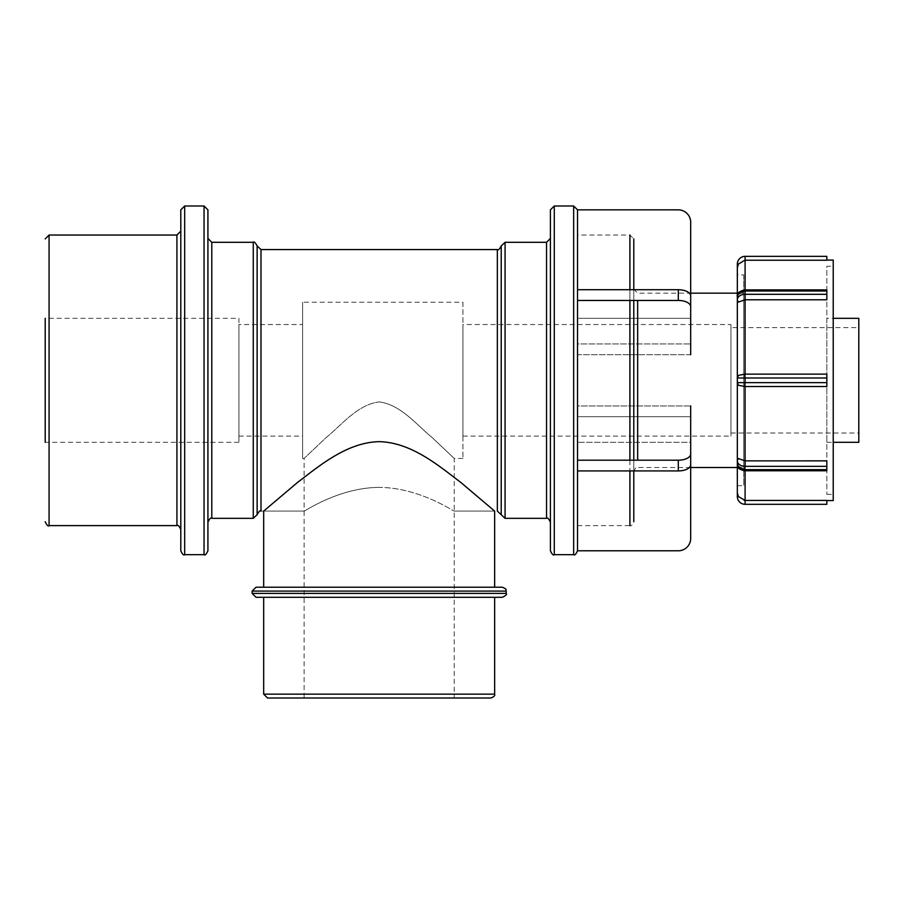 <?xml version="1.0" encoding="UTF-8"?>
<svg xmlns="http://www.w3.org/2000/svg" width="904" height="904" viewBox="0 0 904 904"><rect width="100%" height="100%" fill="white"/><g stroke="black" fill="none" stroke-linecap="round" stroke-linejoin="round"><path stroke-width="0.68" stroke-dasharray="4.52 3.39" d="M379.16 487.392C338.39 487.595 303.778 512.082 304.106 511.088C303.778 512.082 338.39 487.595 379.16 487.392C419.931 487.595 454.542 512.082 454.226 511.088C454.542 512.082 419.931 487.595 379.16 487.392C419.931 487.595 454.542 512.082 454.226 511.088C454.542 512.082 419.931 487.595 379.16 487.392C338.39 487.595 303.778 512.082 304.106 511.088C303.778 512.082 338.39 487.595 379.16 487.392M379.16 401.918C400.777 404.472 417.286 425.581 432.236 437.626L454.226 458.43L432.236 437.626C417.286 425.581 400.777 404.472 379.16 401.918C357.555 404.472 341.034 425.581 326.084 437.626L304.106 458.43L326.084 437.626C341.034 425.581 357.555 404.472 379.16 401.918M238.916 442.316L45.2 442.316L45.2 318.332L45.2 442.316L45.2 318.332L238.916 318.332L238.916 442.316L238.916 318.332M180.8 231.164L180.8 529.484M180.8 550.796L180.8 209.852M207.92 209.852L207.92 550.796M207.92 238.43L207.92 522.218L207.92 238.43M550.412 238.43L550.412 522.218L550.412 238.43M550.412 550.796L550.412 209.852M690.69 306.659L690.69 354.696L690.69 306.659A12.396 6.204 0 0 0 678.294 300.456L678.294 289.721A12.396 6.204 180 0 1 690.69 295.924L690.69 318.332L577.532 318.332L577.532 209.852L678.294 209.852A12.396 12.396 0 0 1 690.69 222.26L690.69 318.332L577.532 318.332L577.532 209.852L577.532 550.796L577.532 442.316L577.532 550.796L678.294 550.796A12.396 12.396 0 0 0 690.69 538.4L690.69 442.316L577.532 442.316L690.69 442.316L690.69 464.735A12.396 6.204 0 0 1 678.294 470.927L678.294 460.192A12.396 6.204 180 0 0 690.69 453.989L690.69 416.687L577.532 416.687L577.532 470.927L678.294 470.927M577.532 235.04L577.532 525.608L577.532 235.04L629.907 235.04L633.783 238.916L633.783 521.732C632.156 525.292 630.868 526.591 629.907 525.608L629.907 235.04M633.783 470.927L633.783 460.192M633.783 300.456L633.783 289.721M633.783 289.28L633.783 471.368L633.783 289.28L637.659 293.156L690.69 293.156M743.732 293.156L743.732 467.492L743.732 293.156L737.336 293.156M826.832 294.308L826.832 299.789L826.832 291.02L826.832 294.308L745.088 294.308L745.088 299.789L826.832 299.789L745.088 299.789A3.876 2.735 0 0 0 744.817 299.789L745.088 374.132L826.832 374.132L826.832 386.528L744.817 386.528L826.832 386.528L826.832 374.132L826.832 386.528M826.832 500.421L745.088 500.421L826.832 500.432L826.832 504.308L745.088 504.308A7.752 7.752 0 0 1 737.336 496.556L737.336 302.433L744.817 299.789M737.336 302.433L737.336 296.501A3.876 2.735 0 0 1 738.353 294.647L737.336 299.145L737.336 267.844L738.353 264.092L744.817 260.228L826.832 260.07L745.088 260.228L745.088 291.02L826.832 291.02L826.832 289.879L826.832 299.789M744.817 291.02L738.353 294.647L744.817 291.02A3.876 2.735 180 0 1 745.088 291.02A7.752 5.48 0 0 0 744.534 291.031A7.752 5.48 0 0 0 737.336 296.501C738.907 293.642 735.777 292.139 744.625 289.89L745.088 291.02L745.088 289.879L745.088 291.02L826.832 291.02L745.088 291.02L745.088 294.308A7.752 5.48 180 0 0 744.534 294.32A7.752 5.48 180 0 0 737.336 299.789A3.876 2.735 0 0 0 738.353 301.631M737.336 464.159A7.752 5.48 180 0 0 744.534 469.617A7.752 5.48 180 0 0 745.088 469.639L826.832 469.628L826.832 470.769L826.832 469.639L745.088 469.628L744.625 470.758C739.02 469.289 736.59 467.085 737.336 464.159A3.876 2.735 180 0 0 738.353 466.001L744.817 469.628L738.353 466.001L737.336 461.503L738.353 466.001A3.876 2.735 180 0 1 737.336 464.159L737.336 274.94L737.336 299.145L738.353 294.647A3.876 2.735 0 0 0 737.336 296.501M826.832 374.132L744.817 374.132L745.088 377.996L737.336 377.996A3.876 3.876 0 0 1 738.353 375.397L737.336 377.996L737.336 382.652L738.353 385.262A3.876 3.876 0 0 1 737.336 382.652L745.088 382.652L745.088 460.859L737.336 458.226M738.353 385.262L744.817 386.528M744.817 374.132L738.353 375.397M826.832 466.351L826.832 460.859L826.832 466.351L745.088 466.351A7.752 5.48 0 0 1 744.534 466.328A7.752 5.48 0 0 1 737.336 460.87A3.876 2.735 180 0 1 738.353 459.029M826.832 460.859L745.088 460.859L826.832 460.87L826.832 470.769L745.088 470.769L745.088 469.639A3.876 2.735 0 0 1 744.817 469.628M744.817 500.421A3.876 3.876 0 0 0 745.088 500.432L738.353 496.556L737.336 492.816M826.832 469.628L745.088 469.639L826.832 469.639L745.088 469.639L745.088 470.769L745.088 469.628L745.088 504.308M826.832 289.879L826.832 291.02L745.088 291.02L745.088 289.879L826.832 289.879M833.228 500.579L833.228 260.07M738.353 264.092L737.336 264.092A7.752 7.752 0 0 1 745.088 256.352L826.832 256.352L826.832 260.228M743.732 274.94L743.732 485.708L743.732 274.94L737.336 274.94M833.228 266.262L833.228 494.386L833.228 266.262L826.832 266.262L826.832 494.386L826.832 266.262M826.832 318.332L826.832 442.316L826.832 318.332L833.228 318.332M858.8 442.316L858.8 318.332M858.8 327.632L858.8 433.016L858.8 327.632L730.952 327.632L730.952 433.016L730.952 327.632M730.952 324.536L730.952 436.112L730.952 324.536L462.938 324.536L462.938 436.112L462.938 324.536M462.938 302.218L462.938 458.43L462.938 302.218L302.603 302.218L302.603 458.43L302.603 302.218M302.603 324.536L302.603 436.112L302.603 324.536L238.916 324.536L238.916 436.112L238.916 324.536M678.294 289.721L577.532 289.721L577.532 300.456L678.294 300.456M690.69 354.696L577.532 354.696L577.532 300.456L577.532 354.696L577.532 343.961L690.69 343.961L577.532 343.961L577.532 289.721L577.532 354.696L690.69 354.696L690.69 295.924M678.294 460.192L577.532 460.192L577.532 470.927L577.532 405.952L690.69 405.952L690.69 453.989M690.69 405.952L690.69 416.687L690.69 405.952L577.532 405.952L577.532 460.192L577.532 405.952L577.532 416.687L690.69 416.687L690.69 464.735M304.106 698.012L454.226 698.012L304.106 698.012L304.106 511.088L263.685 511.088L297.506 482.453C318.219 466.859 346.492 442.316 379.16 441.66C411.84 442.316 440.101 466.859 460.825 482.453L494.646 511.088L454.226 511.088L497.347 511.088L497.347 249.572M256.013 587.216L502.319 587.216M263.685 587.216L494.646 587.216L263.685 587.216M502.319 597.284L256.013 597.284M494.646 597.284L263.685 597.284M490.77 698.012L267.561 698.012M49.076 235.04L49.076 525.608M176.924 525.608L176.924 235.04M184.676 205.988L184.676 554.672M204.044 554.672L204.044 205.988M211.796 242.306L211.796 518.342M253.267 518.342L253.267 242.306M257.132 245.933L257.132 514.715M260.996 249.572L260.996 511.088L304.106 511.088L304.106 458.43L302.603 458.43M501.211 245.933L501.211 514.715M505.076 242.306L505.076 518.342M546.536 518.342L546.536 242.306M554.276 205.988L554.276 554.672M573.656 554.672L573.656 205.988M629.907 289.721L629.907 300.456M629.907 460.192L629.907 470.927M637.659 300.456L637.659 460.192M826.832 377.996L745.088 377.996L745.088 382.652L826.832 382.652M744.817 460.859A3.876 2.735 180 0 0 745.088 460.87L745.088 469.639M737.336 496.556L738.353 496.556M826.832 291.02L745.088 291.02M745.088 256.352L745.088 260.228A3.876 3.876 0 0 0 744.817 260.228M506.195 591.092L252.137 591.092M252.137 593.408L506.195 593.408M263.685 694.148L494.646 694.148M462.938 458.43L454.226 458.43L454.226 698.012M577.532 525.608L629.907 525.608M690.69 467.492L637.659 467.492C636.766 466.487 635.467 467.775 633.783 471.368M737.336 467.492L743.732 467.492M737.336 485.708L743.732 485.708M826.832 494.386L833.228 494.386M826.832 442.316L833.228 442.316M730.952 433.016L858.8 433.016M462.938 436.112L730.952 436.112M238.916 436.112L302.603 436.112"/><path stroke-width="1.36" d="M45.2 318.332L45.2 442.316M45.2 238.916L49.076 235.04L176.924 235.04L176.924 525.608C177.839 524.614 179.128 525.902 180.8 529.484L180.8 231.164L176.924 235.04M184.676 205.988L180.8 209.852L180.8 550.796C182.438 554.367 183.727 555.655 184.676 554.672L184.676 205.988L204.044 205.988L207.92 209.852L207.92 550.796C206.281 554.367 204.993 555.655 204.044 554.672L204.044 205.988M207.92 522.218C209.581 518.647 210.869 517.359 211.796 518.342L211.796 242.306L207.92 238.43M211.796 242.306L253.267 242.306L253.267 518.342L257.132 514.715L257.132 245.933L260.996 249.572L497.347 249.572L497.347 511.088L505.076 518.342L505.076 242.306L546.536 242.306L546.536 518.342C547.44 517.348 548.739 518.636 550.412 522.218M550.412 238.43L546.536 242.306M554.276 205.988L550.412 209.852L550.412 550.796C552.05 554.367 553.338 555.655 554.276 554.672L554.276 205.988L573.656 205.988L577.532 209.852L577.532 550.796L678.294 550.796A12.396 12.396 0 0 0 690.69 538.4L690.69 453.989A12.396 6.204 180 0 1 678.294 460.192L678.294 470.927A12.396 6.204 0 0 0 690.69 464.735M633.783 521.732L633.783 470.927M633.783 460.192L633.783 300.456M633.783 289.721L633.783 238.916M690.69 293.156L737.336 293.156M737.336 296.501A7.752 5.48 0 0 1 744.534 291.031A7.752 5.48 0 0 1 745.088 291.02L744.625 289.89C739.02 291.37 736.59 293.563 737.336 296.501L737.336 496.556A7.752 7.752 0 0 0 745.088 504.308L826.832 504.308L826.832 500.421L745.088 500.432L826.832 500.421M737.336 458.226L745.088 460.859L745.088 386.528L826.832 386.528L744.817 386.528L745.088 382.652L737.336 382.652A3.876 3.876 0 0 0 738.353 385.262L737.336 382.652L737.336 464.159C738.907 467.018 735.777 468.509 744.625 470.758L743.732 470.668M826.832 299.789L745.088 299.789L826.832 299.789L826.832 289.879L745.088 289.879L745.088 260.228L826.832 260.228L744.817 260.228L738.353 264.092L737.336 267.844L737.336 264.092L737.336 377.996L738.353 375.397A3.876 3.876 0 0 0 737.336 377.996L745.088 377.996L744.817 374.132L826.832 374.132L745.088 374.132L745.088 299.789L737.336 302.433M737.336 492.816L738.353 496.556L745.088 500.421A3.876 3.876 0 0 1 744.817 500.421L744.128 500.364M738.353 496.567L737.336 496.556M745.088 504.308L745.088 470.769L826.832 470.769L826.832 460.859L745.088 460.87L826.832 460.859M826.832 386.528L826.832 374.132M738.353 375.397L744.817 374.132M744.817 386.528L738.353 385.262M826.832 260.07L833.228 260.07L833.228 500.579L826.832 500.579M826.832 260.228L826.832 256.352L745.088 256.352A7.752 7.752 0 0 0 737.336 264.092L738.353 264.092M833.228 318.332L858.8 318.332L858.8 442.316L833.228 442.316M678.294 470.927L577.532 470.927L577.532 460.192L678.294 460.192M690.69 453.989L690.69 405.952M678.294 300.456A12.396 6.204 0 0 1 690.69 306.659L690.69 295.924A12.396 6.204 180 0 0 678.294 289.721L678.294 300.456L577.532 300.456L577.532 289.721L678.294 289.721M690.69 354.696L690.69 306.659M577.532 209.852L678.294 209.852A12.396 12.396 0 0 1 690.69 222.26L690.69 295.924M494.646 587.216L494.646 511.088L460.825 482.453C440.101 466.859 411.84 442.316 379.16 441.66C346.492 442.316 318.219 466.859 297.506 482.453L263.685 511.088L263.685 587.216M252.137 591.092L256.013 587.216L502.319 587.216C508.511 589.894 505.042 589.849 506.195 591.092L252.137 591.092L252.137 593.408L256.013 597.284L502.319 597.284C505.89 595.646 507.178 594.357 506.195 593.408L252.137 593.408M263.685 597.284L494.646 597.284L494.646 694.148L263.685 694.148L263.685 597.284M263.685 694.148L267.561 698.012L490.77 698.012C493.923 696.905 495.211 695.617 494.646 694.148M45.2 521.732C46.997 525.416 48.296 526.704 49.076 525.608L49.076 235.04M257.132 514.715C258.951 511.314 260.239 510.105 260.996 511.088L260.996 249.572M501.211 514.715L501.211 245.933L505.076 242.306M573.656 205.988L573.656 554.672C574.594 555.655 575.882 554.367 577.532 550.796M629.907 235.04L629.907 289.721M629.907 300.456L629.907 460.192M629.907 470.927L629.907 525.608M637.659 460.192L637.659 300.456M738.353 459.029A3.876 2.735 180 0 0 737.336 460.87A7.752 5.48 0 0 0 744.534 466.328A7.752 5.48 0 0 0 745.088 466.351L745.088 460.87A3.876 2.735 180 0 1 744.817 460.859M744.625 470.758L745.088 466.351L826.832 466.351M744.817 469.628A3.876 2.735 0 0 0 745.088 469.639A7.752 5.48 180 0 1 744.534 469.617A7.752 5.48 180 0 1 737.336 464.159M826.832 469.639L745.088 469.639M826.832 382.652L745.088 382.652L745.088 377.996L826.832 377.996M826.832 294.308L745.088 294.308L745.088 291.02A3.876 2.735 180 0 0 744.817 291.02M745.088 291.02L826.832 291.02M744.817 299.789A3.876 2.735 0 0 1 745.088 299.789L745.088 294.308A7.752 5.48 180 0 0 744.534 294.32A7.752 5.48 180 0 0 737.336 299.789A3.876 2.735 0 0 0 738.353 301.631M744.817 260.228A3.876 3.876 0 0 1 745.088 260.228L745.088 256.352M49.076 525.608L176.924 525.608M184.676 554.672L204.044 554.672M211.796 518.342L253.267 518.342M253.267 242.306C254.001 241.3 255.29 242.509 257.132 245.933M497.347 249.572C498.104 250.555 499.392 249.334 501.211 245.933M505.076 518.342L546.536 518.342M554.276 554.672L573.656 554.672M690.69 467.492L737.336 467.492M506.195 593.408L506.195 591.092"/></g></svg>
